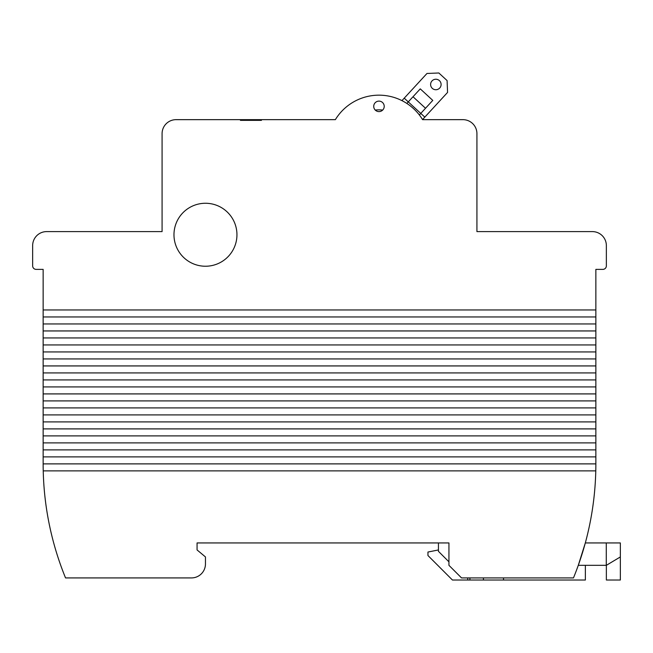 <?xml version="1.0" encoding="UTF-8"?>
<svg xmlns="http://www.w3.org/2000/svg" width="653" height="653" viewBox="0 0 653 653"><rect width="100%" height="100%" fill="white"/><g stroke="black" fill="none" stroke-linecap="round" stroke-linejoin="round"><path stroke-width="0.98" d="M205.458 563.931A13.991 13.991 0 0 1 191.468 577.921L65.537 577.921A301.645 301.645 0 0 1 43.229 470.878L595.781 470.878A301.645 301.645 0 0 1 573.473 577.921L461.532 577.921L448.938 565.327L448.938 542.937L197.067 542.937L197.067 549.94L205.458 556.936L205.458 563.931L205.458 556.936M595.863 316.958L595.863 323.953L43.147 323.953L43.147 316.958L595.863 316.958L595.863 269.379L595.863 303.661M595.863 330.949L595.863 337.944L43.147 337.944L43.147 330.949L595.863 330.949L595.863 323.953M595.863 344.939L595.863 351.934L43.147 351.934L43.147 344.939L595.863 344.939L595.863 337.944M595.863 358.938L595.863 365.933L43.147 365.933L43.147 358.938L595.863 358.938L595.863 351.934M595.863 372.928L595.863 379.924L43.147 379.924L43.147 372.928L595.863 372.928L595.863 365.933M595.863 386.919L595.863 393.914L43.147 393.914L43.147 386.919L595.863 386.919L595.863 379.924M595.863 400.909L595.863 407.913L43.147 407.913L43.147 400.909L595.863 400.909L595.863 393.914M595.863 414.908L595.863 421.903L43.147 421.903L43.147 414.908L595.863 414.908L595.863 407.913M595.863 428.899L595.863 435.894L43.147 435.894L43.147 428.899L595.863 428.899L595.863 421.903M595.863 442.889L595.863 449.884L43.147 449.884L43.147 442.889L595.863 442.889L595.863 435.894M595.863 456.888L595.863 463.883L43.147 463.883L43.147 456.888L595.863 456.888L595.863 449.884M595.863 309.963L43.147 309.963L43.147 269.379L36.152 269.379A3.502 3.502 0 0 1 32.65 265.885L32.65 245.593A13.991 13.991 0 0 1 46.641 231.603L162.083 231.603L162.083 133.653A13.991 13.991 0 0 1 176.073 119.654L240.443 119.654L240.443 120.356L261.437 120.356L261.437 119.654L240.443 119.654M595.863 269.379L602.858 269.379A3.502 3.502 0 0 0 606.359 265.885L606.359 245.593A13.991 13.991 0 0 0 592.361 231.603L476.927 231.603L476.927 133.653A13.991 13.991 0 0 0 462.928 119.654L422.581 119.654A51.073 51.073 0 0 0 335.364 119.654L261.437 119.654M236.949 234.745A31.483 31.483 0 0 0 189.721 207.483A31.483 31.483 0 0 0 189.721 262.016A31.483 31.483 0 0 0 236.949 234.745M384.217 106.366A5.248 5.248 0 0 0 378.797 101.117A5.248 5.248 0 0 0 373.736 106.708A5.248 5.248 0 0 0 379.148 111.606A5.248 5.248 0 0 0 384.217 106.366M191.468 577.921L186.57 577.921M43.147 449.884L43.147 456.888M43.147 435.894L43.147 442.889M43.147 421.903L43.147 428.899M43.147 407.913L43.147 414.908M43.147 393.914L43.147 400.909M43.147 379.924L43.147 386.919M43.147 365.933L43.147 372.928M43.147 351.934L43.147 358.938M43.147 337.944L43.147 344.939M43.147 323.953L43.147 330.949M43.147 309.963L43.147 316.958M43.147 303.661L43.147 269.379M373.736 106.708A5.248 5.248 0 0 1 378.977 101.117A5.248 5.248 0 0 1 384.209 106.708M422.54 119.597L424.817 117.124L420.777 113.41L419.348 114.961M406.843 103.443L408.272 101.884L404.231 98.17L401.962 100.635M424.817 117.124L447.566 92.424L447.085 80.564L438.849 72.981L426.98 73.463L404.231 98.17M432.302 88.351A5.248 5.248 0 0 0 440.971 85.641A5.248 5.248 0 0 0 434.286 79.478A5.248 5.248 0 0 0 432.302 88.351M432.768 100.391L420.263 88.865L408.272 101.884L420.777 113.41L432.768 100.391M413.014 96.742L425.519 108.259M382.707 110.055A36.38 36.38 0 0 0 375.246 110.055M595.863 463.883A301.645 301.645 0 0 1 595.781 470.878M43.229 470.878A301.645 301.645 0 0 1 43.147 463.883M606.359 565.327L578.289 565.327L585.317 542.937L620.35 542.937L620.35 580.019L606.359 580.019L606.359 565.327L620.35 556.936M438.441 549.94L427.952 552.038L427.952 555.532L452.439 580.019L585.366 580.019L585.366 565.327M467.719 580.019L467.719 577.921M503.512 580.019L503.512 577.921M448.938 561.833L438.441 551.336L438.441 542.937M469.907 580.019L469.907 577.921M483.424 580.019L483.424 577.921M606.278 565.327L606.278 542.937"/></g></svg>
